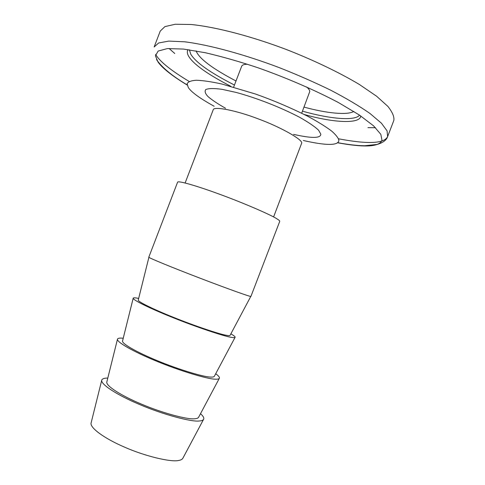 <?xml version="1.0" encoding="UTF-8"?>
<svg xmlns="http://www.w3.org/2000/svg" width="485" height="485" viewBox="0 0 485 485"><rect width="100%" height="100%" fill="white"/><g stroke="black" fill="none" stroke-linecap="round" stroke-linejoin="round"><path stroke-width="0.73" d="M214.176 106.27C199.899 98.382 191.26 92.114 188.271 87.476L187.125 83.814C187.98 81.801 191.054 80.607 196.34 80.243C203.027 80.492 211.533 81.747 221.845 84.014L255.419 94.005C273.273 100.322 290.703 107.737 307.714 116.261C317.802 121.705 325.793 126.652 331.691 131.102C336.166 135.072 338.566 138.219 338.894 140.529C338.112 145.712 326.259 145.7 303.337 140.498M393.832 120.432L387.624 136.6L387.06 130.841L381.422 123.19L369.97 113.466C359.343 106.063 346.157 98.255 330.4 90.04C313.656 81.91 296.468 74.387 278.839 67.47C245.713 54.957 210.49 45.032 184.615 41.795L168.774 41.098L158.625 42.983L154.145 46.978L160.244 31.082L164.906 26.614L175.243 24.25L191.248 24.499C217.335 27.178 252.679 36.805 285.817 49.3C312.128 59.516 338.609 72.059 359.421 84.505L376.596 96.218L387.873 106.379C392.45 112.193 394.438 116.873 393.832 120.432M375.542 127.725L367.939 127.652M174.764 53.502L169.065 48.464M306.756 87.015C308.69 88.822 309.703 90.301 309.8 91.447L301.688 113.211M233.661 87.1L241.657 66.257C242.215 64.954 244.131 64.281 247.423 64.238M138.655 298.445C135.533 297.754 133.721 297.638 133.223 298.099C131.938 299.657 150.671 308.733 172.308 317.36C196.098 326.987 224.464 336.414 231.375 337.354C233.746 337.778 235.001 337.736 235.14 337.22C235.195 336.638 233.77 335.511 230.872 333.838M148.895 257.329L138.273 299.991C137.109 301.397 154.024 309.582 173.412 317.317C194.721 325.944 220.275 334.456 226.628 335.353C228.829 335.753 229.993 335.723 230.12 335.25L250.775 296.438M148.804 257.202C149.016 258.02 172.569 267.653 199.402 277.941C229.587 289.521 251.642 297.305 250.927 296.402L279.736 221.36C279.845 220.887 278.923 220.051 276.971 218.856C271.2 215 244.119 203.197 220.02 194.4C198.201 186.325 178.189 180.402 177.607 182.154L148.804 257.202M123.232 338.251C120.019 337.881 118.116 338.136 117.522 339.009C115.933 341.876 134.248 352.055 155.788 360.864C179.444 370.77 208.023 379.27 215.316 379.173C217.759 379.306 219.129 378.955 219.438 378.13C219.675 377.203 218.432 375.736 215.698 373.741M133.223 298.099L122.578 340.87C121.147 343.459 137.685 352.637 156.988 360.537C178.177 369.412 203.912 377.1 210.611 377.063C212.873 377.197 214.146 376.887 214.431 376.13L235.037 337.414M107.797 378.076C104.499 378.039 102.505 378.664 101.808 379.943C99.922 384.114 117.825 395.384 139.274 404.363C162.802 414.542 191.581 422.108 199.262 420.986C201.772 420.834 203.257 420.192 203.718 419.064C204.149 417.791 203.082 415.991 200.517 413.669M117.522 339.009L106.876 381.774C105.172 385.533 121.347 395.699 140.559 403.744C161.632 412.868 187.556 419.731 194.594 418.773C196.922 418.646 198.298 418.07 198.729 417.033L219.262 378.458M203.476 419.531L183.015 457.961C182.445 459.259 180.972 460.095 178.583 460.477C171.205 462.35 145.1 456.318 124.136 446.958C105.002 438.755 89.198 427.631 91.168 422.702L101.808 379.943M185.124 182.984L213.194 109.846C213.552 105.851 236.959 110.689 257.79 118.704C280.433 126.961 302.397 139.468 301.731 143.008L273.595 216.947M293.564 134.369C311.631 138.455 320.724 138.389 320.84 134.175L318.566 130.192C314.801 126.609 308.527 122.329 299.748 117.346C279.602 106.839 256.316 97.915 236.019 92.399L221.863 89.288C213.982 88.246 208.623 88.331 205.798 89.537C204.482 91.235 205.179 93.544 207.883 96.46C211.799 99.88 217.686 103.814 225.543 108.258M155.57 54.381L156.51 55.823C161.262 62.686 172.139 71.222 189.144 81.444M187.168 85.033C172.036 75.818 162.317 68.149 158.013 62.019L155.43 55.823L158.146 51.058L167.386 48.579L183.451 49.064L205.331 52.732C222.16 56.666 239.505 61.607 257.353 67.554C284.155 76.927 313.674 89.464 338.475 102.571L359.373 115.03L373.589 125.864L380.822 134.339L381.974 140.262C379.47 146.906 364.69 147.749 337.621 142.784M338.554 138.801C367.86 144.366 384.217 143.639 387.624 136.6C386.551 140.013 383.144 142.608 377.403 144.391L364.52 145.767C357.002 145.615 348.072 144.591 337.742 142.693M196.116 50.913C198.965 58.503 212.26 68.531 236.007 80.989M234.449 85.039C210.12 72.629 195.534 62.304 190.696 54.059L189.417 49.828M359.506 115.121C355.347 121.135 330.236 119.116 302.476 111.15M304.034 107.1C326.647 113.314 347.405 115.363 353.801 111.447M230.836 86.312C207.428 74.205 193.369 64.184 188.653 56.242C187.149 53.72 186.925 51.513 187.986 49.628M360.707 115.927C360.579 123.887 335.22 123.238 304.313 114.521M156.54 59.625C162.026 67.573 172.223 75.987 187.137 84.881"/></g></svg>
